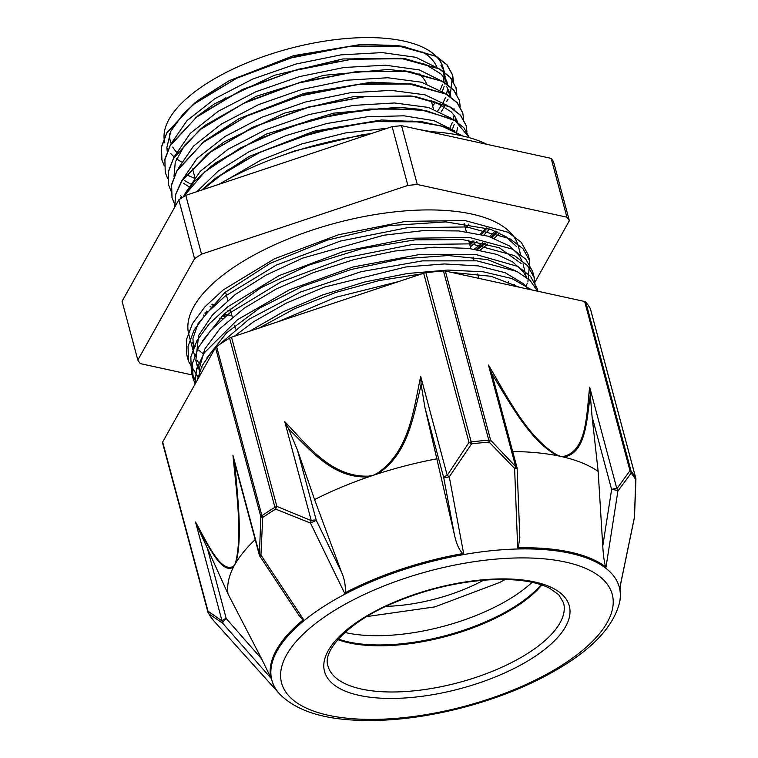 <?xml version="1.0" encoding="UTF-8"?>
<svg xmlns="http://www.w3.org/2000/svg" width="758" height="758" viewBox="0 0 758 758"><rect width="100%" height="100%" fill="white"/><g stroke="black" fill="none" stroke-linecap="round" stroke-linejoin="round"><path stroke-width="1.14" d="M447.04 100.634L447.836 99.326M449.589 96.095L450.167 94.892M450.328 94.532L452.611 75.014L447.125 64.913L436.655 56.556L402.46 46.285L352.072 46.001L294.663 56.679L239.215 76.785L194.37 103.296L166.968 132.498L161.473 146.626L161.842 159.682M456.79 94.163L455.975 87.625L450.508 77.496L440.028 69.149L405.833 58.868L355.483 58.593L298.14 69.262L242.74 89.321L197.885 115.794L170.351 145.053L164.865 159.189L165.263 172.464M459.414 100.407L453.843 90.088L443.373 81.712L409.036 71.46L358.657 71.224L301.314 81.911L245.924 101.998L201.107 128.5L173.715 157.702L168.219 171.82L168.646 185.018M462.74 112.819L457.254 102.709L446.784 94.352L412.589 84.081L362.201 83.806L304.792 94.475L249.344 114.581L204.499 141.102L177.097 170.304L171.602 184.421L171.971 197.478M466.985 132.082L466.113 125.421L460.637 115.301L450.157 106.954L415.962 96.673L365.612 96.399L308.269 107.058L252.869 127.117L208.014 153.59L181.503 181.153L175.534 194.579L174.738 207.152M183.218 196.976L204.736 171.876L240.277 148.009L285.624 128.055L335.5 114.278L384.041 108.214L425.541 110.478L455.17 120.73L469.392 137.7L463.801 127.685L453.312 119.404L419.165 109.256L368.786 109.029L311.443 119.717L256.052 139.804L211.236 166.296L194.171 181.721L182.905 197.175M462.579 135.966L445.903 127.183L422.718 121.886L372.33 121.602L314.921 132.28L259.473 152.386L214.628 178.897L201.656 190.069M446.756 101.449L447.978 99.459M449.731 96.19L450.252 95.091M453.483 81.656L452.678 75.269L446.85 64.771L435.623 56.196L398.945 46.105L348.263 46.655L291.29 57.883L236.761 78.216L193.006 104.661L166.722 133.313L161.492 147.137L161.909 159.929L164.306 165.898M456.856 94.276L456.041 87.871L450.233 77.363L439.005 68.798L402.337 58.698L351.636 59.247L294.663 70.494L240.144 90.818L196.388 117.253L170.076 145.915L164.884 159.73L165.282 172.53L167.679 178.547M460.258 106.869L459.424 100.473L453.587 89.975L442.397 81.381L405.701 71.299L355 71.858L298.046 83.096L243.517 103.42L199.742 129.855L173.459 158.517L168.238 172.341L168.674 185.132L171.033 191.082M463.612 119.461L462.806 113.065L456.979 102.567L445.751 93.992L409.074 83.901L358.392 84.451L301.419 95.688L246.89 116.021L203.135 142.466L176.851 171.109L171.621 184.943L172.038 197.734L174.435 203.703M466.17 125.676L460.504 115.32L449.579 106.84L413.925 96.664L364.475 96.768L308.553 107.257L254.442 126.681L210.127 152.292L182.176 180.451L175.771 194.209L174.757 207.105M462.219 135.881L441.715 126.046L412.589 121.109L377.096 121.441L337.86 127.088L297.856 137.653L260.07 152.386L227.362 170.237L202.159 189.898M283.151 155.153L294.625 150.908L363.12 134.554L371.117 133.635M203.428 189.481L216.902 177.183M214.628 178.897L249.316 156.385L313.954 131.238L381.587 119.982L422.718 121.886M419.885 121.536L425.702 122.55M208.602 168.664L213.519 164.581M211.236 166.296L215.67 162.894L266.124 134.166L333.615 113.141L398.528 107.248L419.165 109.256M416.332 108.915L422.168 109.929M205.257 156.053L210.279 151.875M208.014 153.59L224.482 141.718L284.496 113.113L352.991 96.759L410.419 95.944L415.962 96.673M413.119 96.323L435.812 102.283L451.105 111.796L454.43 115.68L457.709 122.218M180.887 198.482L180.376 197.611M201.751 143.565L206.773 139.377M204.499 141.102L239.187 118.589L303.825 93.442L371.458 82.177L412.589 84.081M409.756 83.74L415.574 84.754M455.397 117.158L455.103 120.475M454.279 124.217L452.441 129.211M173.999 176.548L175.287 161.994L184.857 144.977L203.39 126.776M201.107 128.5L205.541 125.089L255.996 96.361L323.486 75.345L388.399 69.452L412.039 72.124M447.665 90.486L450.982 97.052M188.467 186.44L183.559 183.246M195.128 118.257L200.15 114.079M197.885 115.794L214.353 103.922L274.368 75.307L342.862 58.953L403.284 58.565L425.683 64.477L440.976 73.99L444.302 77.875L447.665 84.688M444.415 106.613L441.08 112.004M194.181 178.158L187.87 175.344M167.234 151.363L166.855 147.497L170.825 131.21L183.066 113.994L198.804 99.895L229.058 80.784L293.697 55.637L361.329 44.381L396.917 45.556L405.445 46.949M440.929 65.273L443.335 69.461L445.221 77.089M445.268 79.353L444.738 83.986M444.15 86.421L442.312 91.415M435.651 102.216L432.61 105.864M249.733 331.161L283.52 311.633L322.747 294.909L364.958 281.929L407.529 273.496L447.855 270.056L483.386 271.809L511.972 278.574L531.775 289.935M195.005 384.221L196.512 368.994L204.309 352.792L237.491 319.715L289.632 289.698L353.048 266.987L418.435 254.726L476.195 254.574L517.79 266.428L530.524 276.3L537.128 288.362L537.735 291.233M196.132 382.203L191.357 371.96L190.836 356.866L196.966 340.56L209.426 323.657L227.807 306.782L279.162 275.58L343.194 251.571L410.069 238.249L469.572 237.472L512.626 249.192L525.787 259.208L532.628 271.468L533.281 274.68M187.87 358.269L186.838 355.076L186.326 339.972L192.418 323.675L204.925 306.772L223.278 289.888L274.661 258.696L338.665 234.696L405.539 221.364L465.061 220.578L508.116 232.299L521.267 242.314L528.08 254.593L528.752 257.872M277.826 321.799L335.879 297.297L398.888 281.493M472.101 276.897L518.984 287.14M197.004 380.649L202.178 365.669L212.856 350.111L248.975 319.26L300.67 291.972L361.14 271.677L422.528 260.866L476.839 260.828L516.937 271.459L529.975 280.327L537.63 291.214M195.157 383.946L193.063 378.337L192.541 363.243L198.672 346.937L211.131 330.033L229.513 313.149L280.867 281.957L344.899 257.947L411.774 244.626L471.286 243.849L514.331 255.56L527.492 265.575L534.333 277.845L535.233 286.638M198.539 377.891L188.543 361.452L188.031 346.349L194.124 330.052L206.631 313.139L224.984 296.264L276.367 265.073L340.38 241.072L407.245 227.741L466.776 226.945L509.821 238.675L522.973 248.69L529.785 260.96L527.9 281.891M527.388 283.122L525.9 286.221M259.388 327.939L294.966 308.544L335.841 292.408L379.123 280.574L421.827 273.846M451.493 272.387L491.051 276.291L519.372 287.225M206.735 358.089L226.604 332.79L259.473 308.155L302.328 286.41L351.115 269.488L401.333 258.885L448.243 255.531L487.508 259.615L515.44 270.729M202.253 341.176L224.141 313.973L260.885 287.746L308.468 265.224L361.774 248.69L415.071 239.86L462.598 239.575L499.285 247.752L521.106 263.452M523.067 263.85L526.118 276.604M203.769 368.559L202.954 367.782M199.648 364.115L197.014 360.306M195.005 356.355L193.565 352.186L192.958 338.381L198.103 323.505L224.851 292.531L270.028 263.443L327.314 240.115L388.759 225.638L445.799 221.895L490.473 229.267L506.164 236.799L516.568 246.568M514.369 284.307L513.905 285.036M521.874 260.42L518.87 255.048M518.823 254.972L509.66 246.047L488.304 236.24L458.941 230.953L423.352 230.612L383.794 235.217L302.641 258.118L266.134 275.069L235.416 294.398L212.458 314.958L198.605 335.51L195.82 360.581L198.084 369.07M197.241 364.721L199.259 368.701M526.422 277.295L523.352 271.857L512.768 261.993L496.869 254.404L468.662 248.378L433.955 247.203L394.861 251.04L353.844 259.643L313.461 272.577L276.196 289.025L244.436 308.051L220.066 328.489L204.726 349.135L199.259 368.729L199.363 371.941M528.165 289.139L523.636 283.852L505.179 272.709L478.241 265.897L444.425 263.945L405.89 266.958L324.339 287.102L286.429 303.058L253.608 321.733L234.269 336.306M363.764 293.185L312.77 310.164M437.906 110.611L441.762 105.078M443.288 102.415L445.59 97.289M446.566 94.229L447.362 90.069M447.381 84.479L447.239 83.408M446.898 81.731L443.174 73.678M438.389 68.466L415.886 57.305L382.184 52.596L340.844 54.879L296.122 63.994L252.67 79.069L214.988 98.597L186.98 120.655L171.592 142.997M184.772 180.688L190.125 183.749M450.129 93.821L446.547 86.279M441.791 81.059L419.231 69.907L385.519 65.197L344.151 67.481L299.401 76.624L255.929 91.718L218.238 111.274L190.286 133.342L174.927 155.693M450.034 127.6L452.346 122.483M453.331 119.423L454.127 115.263M454.118 109.465L453.976 108.527M444.52 93.12L421.619 82.234L387.764 77.752L346.406 80.244L301.845 89.482L258.63 104.595L221.241 124.123L193.508 146.095L178.272 168.352M180.442 195.365L182.147 197.667M456.695 132.034L457.491 127.865M457.481 122.057L457.368 121.204M447.874 105.713L425.011 94.826L391.166 90.363L349.874 92.827L305.351 102.036L262.183 117.13L224.785 136.611L196.995 158.564L181.721 180.802M451.256 118.305L428.346 107.418L394.501 102.965L353.181 105.428L308.62 114.676L265.442 129.779L228.035 149.288L200.302 171.251L185.056 193.498M454.648 130.926L434.069 120.693L404.052 115.813L367.166 116.789L326.641 123.545L285.984 135.587L248.757 151.903L218.133 171.128L196.862 191.66M431.473 131.703L418.937 129.485M387.357 128.225L345.402 132.963L301.798 143.935L260.818 160.137L226.509 180.063M185.776 195.356L392.123 126.643L407.88 185.445L201.533 254.157L185.776 195.356A228.167 93.177 -15 0 0 178.812 199.856L194.569 258.658L137.823 360.059L122.076 301.258L178.812 199.856M137.823 360.059A228.167 93.177 -15 0 0 140.287 363.603L192.343 374.973M401.541 125.686L551.142 158.375L566.899 217.176L417.288 184.488L401.541 125.686A228.167 93.177 -15 0 0 392.123 126.643M535.101 281.938L569.353 220.72L553.596 161.918A228.167 93.177 -15 0 0 551.142 158.375M566.899 217.176A228.167 93.177 -15 0 1 569.353 220.72M407.88 185.445A228.167 93.177 -15 0 1 417.288 184.488M499.626 233.066A188.543 76.994 -15 0 1 494.339 238.249M487.877 243.943A188.543 76.994 -15 0 1 480.146 250.093M222.871 318.644A188.543 76.994 -15 0 1 219.678 318.208M204.641 315.375A188.543 76.994 -15 0 1 203.352 315.063M164.846 142.892A144.134 58.859 -15 0 1 278.783 51.591A144.134 58.859 -15 0 1 439.631 60.45A144.134 58.859 -15 0 1 443.297 68.286L444.51 72.825M443.79 70.57A144.134 58.859 -15 0 1 444.122 75.108M443.989 77.439A144.134 58.859 -15 0 1 443.089 82.262M442.321 84.773A144.134 58.859 -15 0 1 440.133 89.937M432.752 101.108A144.134 58.859 -15 0 1 431.681 102.387M181.37 161.861A144.134 58.859 -15 0 1 176.51 158.735M174.188 156.897A144.134 58.859 -15 0 1 170.834 153.647M167.906 149.8A144.134 58.859 -15 0 1 166.874 148.028M468.899 224.027A144.134 58.859 -15 0 1 465.45 228.395M225.723 292.626A144.134 58.859 -15 0 1 225.041 292.38M193.565 352.186L188.827 334.534A170.569 69.651 -15 0 1 323.657 226.49A170.569 69.651 -15 0 1 514.009 236.97A170.569 69.651 -15 0 1 518.349 246.246L520.812 255.446M508.561 281.616A170.569 69.651 -15 0 1 507.595 282.905M202.737 353.37A170.569 69.651 -15 0 1 198.672 350.044M195.251 346.51A170.569 69.651 -15 0 1 192.532 342.843M194.569 258.658A228.167 93.177 -15 0 1 201.533 254.157M497.352 231.995A184.725 75.43 -15 0 1 491.942 237.396M485.328 243.29A184.725 75.43 -15 0 1 477.417 249.609M224.965 316.853A184.725 75.43 -15 0 1 221.554 316.38M206.356 313.452A184.725 75.43 -15 0 1 204.821 313.063M489.592 228.963A172.578 70.475 -15 0 1 483.869 235.018M476.839 241.499A172.578 70.475 -15 0 1 470.377 246.786M230.65 311.017A172.578 70.475 -15 0 1 227.959 310.619M212.249 307.36A172.578 70.475 -15 0 1 210.032 306.744M487.015 228.13A168.769 68.921 -15 0 1 481.216 234.374M474.063 241.025A168.769 68.921 -15 0 1 469.789 244.588M214.239 305.474A168.769 68.921 -15 0 1 211.823 304.782M279.389 693.75C294.644 709.46 319.44 718.243 353.778 720.1C387.272 721.881 423.542 717.731 462.598 707.669C502.63 697.057 537.28 682.427 566.539 663.762C596.366 644.679 614.027 624.289 619.532 602.61A179.836 73.441 -15 0 0 426.583 562.806A179.836 73.441 -15 0 0 279.389 693.75L213.386 620.376A4.766 1.004 -41.4 0 0 213.386 620.376A4.766 1.004 -41.4 0 0 213.377 620.366A224.747 91.775 -15 0 1 208.82 613.772A4.766 4.216 -48.9 0 1 208.005 611.185L162.667 441.999A4.766 1.942 165 0 0 162.534 442.776A4.766 1.942 165 0 0 162.61 442.966M195.526 521.987L198.198 528.354A479.501 160.535 -95.7 0 0 199.553 530.913C210.051 548.991 222.397 574.422 233.511 567.031A4.766 4.292 -137.8 0 1 233.331 566.368C220.9 573.304 207.209 542.918 195.526 521.987L222.037 620.935A4.766 1.942 165 0 1 226.216 618.547L207.36 548.195L228.035 593.959L261.681 658.958L226.216 618.547A4.766 1.687 -41.3 0 0 222.767 623.303L208.82 613.772A4.766 4.321 150.7 0 1 207.938 612.161A4.766 1.942 -15 0 1 207.863 611.971A4.766 1.942 -15 0 1 208.005 611.185L222.037 620.935A4.766 4.396 115.6 0 0 222.767 623.303L270.833 678.078A180.309 73.63 165 0 1 303.579 619.58L260.941 555.093L262.694 517.487A224.747 91.775 -15 0 1 275.656 509.111L310.477 523.067L344.558 593.078A180.309 73.63 165 0 1 463.621 553.435L449.276 476.848L471.59 443.866A224.747 91.775 -15 0 1 489.128 442.094L514.606 468.463L517.686 547.854A180.309 73.63 165 0 1 606.002 567.145L617.903 491.032L631.177 473.125A224.747 91.775 -15 0 1 635.754 479.738L634.418 517.297L619.855 587.564A180.309 73.63 165 0 1 619.741 601.615L619.532 602.61M235.681 562.161A4.766 3.695 20.3 0 0 235.928 562.73C242.569 538.388 237.87 499.295 235.132 467.335A479.501 161.899 -95.6 0 0 234.705 463.129L232.914 455.179C236.382 490.786 242.569 534.589 235.681 562.161L234.667 564.89A200.065 81.693 165 0 0 233.521 567.031A200.065 81.693 165 0 0 228.035 593.959M162.667 441.999L215.509 347.571L260.847 516.766A4.766 1.44 0.8 0 0 262.694 517.487A4.766 2.833 55.6 0 1 261.927 515.696L216.589 346.501A4.766 1.942 165 0 0 215.509 347.571M231.522 337.225A4.766 1.942 165 0 0 229.579 338.106L274.917 507.301A4.766 1.942 -15 0 1 276.859 506.41L231.522 337.225L423.675 273.24L469.003 442.426A4.766 0.948 30 0 1 471.59 443.866A4.766 1.44 83.1 0 0 471.211 441.933L425.882 272.738A4.766 1.942 165 0 0 423.675 273.24M232.914 455.179L259.425 554.117A4.766 1.942 165 0 0 259.293 554.903A4.766 4.766 0 0 0 259.918 556.296A4.766 0.597 -33.5 0 1 260.941 555.093A4.766 2.037 -176 0 1 259.425 554.117L260.847 516.766A4.766 1.942 -15 0 1 261.927 515.696A225.173 91.945 165 0 1 274.917 507.301A4.766 2.549 -121.5 0 0 275.656 509.111A4.766 1.829 -63.7 0 1 276.859 506.41L311.254 520.604A4.766 1.677 107.8 0 0 310.477 523.067L316.276 520.329A4.766 1.942 165 0 0 311.254 520.604L284.743 421.666L288.362 428.431A479.501 432.505 -34.8 0 0 290.949 431.245C311.746 451.522 334.25 479.103 368.814 476.81A4.766 0.919 -100.2 0 1 368.729 476.128C330.839 477.512 307.265 444.965 284.743 421.666M445.334 271.042A4.766 1.942 165 0 0 443.449 270.957L488.787 440.152A4.766 1.942 -15 0 1 490.663 440.237L445.334 271.042L584.645 301.485L629.974 470.671A4.766 3.781 30.5 0 1 631.177 473.125A4.766 4.273 140.2 0 0 631.101 471.249L585.773 302.054A4.766 1.942 165 0 0 584.645 301.485M421.107 384.24L420.709 376.385L447.22 475.332A4.766 1.942 165 0 0 443.771 477.872L449.276 476.848A4.766 0.682 -142.4 0 0 447.22 475.332L469.003 442.426A4.766 1.942 -15 0 1 471.211 441.933A225.173 91.945 165 0 1 488.787 440.152A4.766 1.772 -94.7 0 1 489.128 442.094A4.766 1.004 -41.4 0 0 490.663 440.237L515.677 466.634A4.766 1.497 134 0 1 514.606 468.463L517.136 468.596A4.766 4.766 0 0 0 516.994 467.591M590.463 309.065A4.766 1.942 165 0 0 590.435 308.866A4.766 1.942 165 0 0 590.359 308.677L635.687 477.862A4.766 1.942 -15 0 1 635.763 478.052A4.766 1.942 -15 0 1 635.791 478.355M634.503 516.928A4.766 2.037 -176 0 1 634.503 516.965L635.924 479.35A4.766 1.44 0.8 0 1 635.754 479.738A4.766 4.321 -29.3 0 0 635.687 477.862A225.173 91.945 165 0 0 631.101 471.249A4.766 1.942 -15 0 0 629.974 470.671L616.879 488.749A4.766 1.942 165 0 0 611.621 489.497A4.766 1.184 8.9 0 1 617.903 491.032A4.766 3.885 -137.3 0 0 616.879 488.749L589.658 387.139C586.446 414.171 587.014 451.114 563.497 456.42A4.766 3.667 91.1 0 1 563.706 457.083C585.65 453.312 586.531 421.391 589.97 397.618A513.697 289.584 57 0 0 590.236 394.52L589.658 387.139M634.503 516.965L634.503 516.965A4.766 2.037 -176 0 1 634.418 517.297A4.766 1.857 11.7 0 1 634.418 517.6L634.418 517.6A4.766 4.766 0 0 0 634.503 516.965M585.773 302.054A225.173 91.945 -15 0 1 590.359 308.677M303.134 619.94L299.069 615.524M234.705 463.129L259.293 554.903M255.19 539.601A200.065 81.693 165 0 0 235.928 562.73A200.065 81.693 165 0 0 234.667 564.89L233.331 566.368M261.681 658.958L270.843 677.747M207.36 548.195L198.198 528.354M420.32 388.162A479.501 432.714 -34.4 0 0 421.097 384.23L424.925 407.52L454.345 534.381C456.259 543.59 459.092 549.995 462.844 553.596M420.709 376.385C413.489 409.718 409.566 451.228 377.285 473.286L377.569 473.892C407.52 454.629 413.015 417.914 420.349 388.162M437.091 458.779A200.065 81.693 165 0 0 377.569 473.892A200.065 81.693 165 0 0 373.173 475.332A200.065 81.693 165 0 0 368.814 476.81A200.065 81.693 165 0 0 314.579 499.579L341.432 571.977C344.473 578.761 345.743 585.688 345.231 592.756M341.432 571.977L316.276 520.329L297.43 449.977L288.372 428.431M216.589 346.501A225.173 91.945 -15 0 1 229.579 338.106M493.704 380.658L516.984 467.534A4.766 1.942 165 0 0 515.677 466.634L488.455 365.034L491.421 372.936A513.697 290.911 56.9 0 0 493.505 376.536C511.063 404.895 530.467 441.251 557.357 455.691A4.766 3.07 -68.3 0 0 557.301 455.065C527.833 438.19 507.453 396.917 488.455 365.034M519.789 536.692L518.387 547.835M493.43 379.616L491.421 372.936M512.692 451.55A200.065 81.693 -15 0 1 557.357 455.7A200.065 81.693 -15 0 1 560.569 456.363A200.065 81.693 -15 0 1 563.706 457.083A200.065 81.693 -15 0 1 598.157 471.457L592.055 416.483L611.621 489.497L602.771 546.063L598.157 471.457M590.236 394.52L592.055 416.483M605.633 566.937C604.221 562.019 603.273 555.064 602.771 546.063M425.882 272.738A225.173 91.945 -15 0 1 443.449 270.957M297.43 449.977L314.579 499.579M532.116 582.315A121.943 49.801 -15 0 1 513.848 596.347A121.943 49.801 -15 0 1 344.947 632.466M541.127 584.731A121.943 49.801 -15 0 1 516.331 605.585A121.943 49.801 -15 0 1 338.352 639.07M541.856 584.977A121.943 49.801 -15 0 1 516.549 606.428A121.943 49.801 -15 0 1 337.841 639.648M428.279 131.532A183.54 74.947 -15 0 1 487.024 144.371M219.1 184.26A183.54 74.947 -15 0 1 368.312 134.573M206.328 311.131A183.54 74.947 165 0 0 208.099 311.566M223.657 314.418A183.54 74.947 165 0 0 231.815 315.366M474.319 249.117A183.54 74.947 165 0 0 482.6 242.645M489.507 236.61A183.54 74.947 165 0 0 495.163 231.048M422.67 52.018A138.382 56.509 -15 0 1 434.211 62.251A138.382 56.509 -15 0 1 436.892 67.235M176.491 152.102A138.382 56.509 -15 0 1 172.758 147.071M171.156 143.707A138.382 56.509 -15 0 1 169.65 133.834M418.918 73.715A124.085 50.672 -15 0 1 424.148 79.325A124.085 50.672 -15 0 1 426.517 83.702M222.018 100.236A124.085 50.672 -15 0 1 225.647 97.924M332.876 61.597A124.085 50.672 -15 0 1 338.854 60.905M213.197 620.139A4.766 4.273 -39.8 0 0 213.301 620.271A4.766 4.273 -39.8 0 0 213.386 620.376A4.766 4.766 0 0 1 213.301 620.271L208.308 613.07A4.766 4.766 0 0 1 207.863 611.971L162.534 442.776M377.285 473.286L373.173 475.332L368.729 476.128M563.497 456.42L560.569 456.363L557.301 455.065M424.925 407.52L443.771 477.872L454.345 534.381M528.932 652.629A121.943 49.801 -15 0 1 406.042 691.504A121.943 49.801 -15 0 1 327.996 666.026C321.951 650.79 348.851 621.19 394.871 602.383C425.93 589.421 457.481 581.898 489.545 579.804C515.63 578.515 535.555 581.272 549.332 588.085L558.769 594.746L563.573 602.904A121.943 49.801 -15 0 1 528.932 652.629M533.31 657.537A126.709 51.743 -15 0 1 327.74 678.344A126.709 51.743 -15 0 1 479.681 580.107A126.709 51.743 -15 0 1 533.31 657.537M563.62 664.16A171.166 69.897 -15 0 1 285.937 692.262A171.166 69.897 -15 0 1 491.175 559.556A171.166 69.897 -15 0 1 563.62 664.16M385.983 606.362A99.525 40.638 165 0 0 480.382 581.898A99.525 40.638 165 0 0 483.519 580.23M403.502 70.731L409.036 71.46M400.29 58.139L405.833 58.868M198.804 99.895L194.37 103.296M396.917 45.556L402.46 46.285M537.924 291.271L537.138 288.353M534.324 277.845L532.618 271.468M529.804 260.96L528.089 254.584M193.063 378.337L191.357 371.96M188.534 361.452L186.828 355.076M447.694 84.707L446.765 81.22M478.582 277.428L477.673 274.008M474.063 260.544L473.144 257.114M470.87 248.643L468.624 240.239M466.341 231.749L464.095 223.345M433.443 108.963L431.198 100.568M235.454 328.925L234.592 325.732M232.318 317.251L230.072 308.847M227.798 300.358L225.543 291.963M194.834 177.353L192.579 168.949M496.661 231.683L491.099 237.121M484.315 243.043L476.185 249.401M225.903 316.077L222.359 315.622M206.953 312.798L205.323 312.41M486.323 227.921L480.354 234.175M472.983 240.855L469.543 243.688M214.874 304.877L212.373 304.195M217.508 624.999L213.377 620.366M635.924 479.35A4.766 4.766 0 0 0 635.763 478.052L590.435 308.866M619.855 587.895L634.418 517.591M299.202 615.723L259.918 556.296M517.136 468.586L519.827 537.574M620.357 590.643L620.167 586.36M366.806 616.576L434.836 606.893L499.494 582.542L505.235 579.482"/></g></svg>
